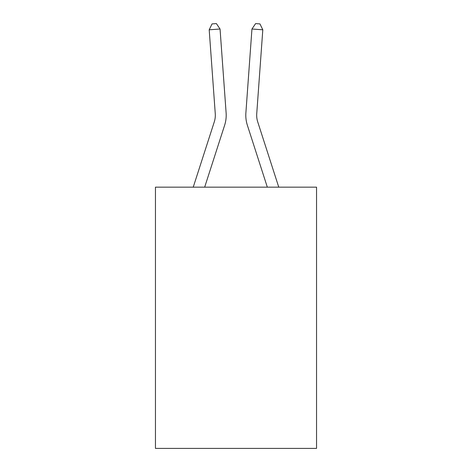 <?xml version="1.0" encoding="UTF-8"?>
<svg xmlns="http://www.w3.org/2000/svg" width="472" height="472" viewBox="0 0 472 472"><rect width="100%" height="100%" fill="white"/><g stroke="black" fill="none" stroke-linecap="round" stroke-linejoin="round"><path stroke-width="0.71" d="M316.547 187.16L316.547 448.4L155.453 448.4L155.453 187.16L316.547 187.16M226.117 112.879L220.052 29.01L226.117 112.879A32.657 32.657 0 0 1 224.631 125.251L204.671 187.16M278.763 187.16L257.73 121.912A21.771 21.771 0 0 1 256.738 113.663L262.804 29.795L251.948 29.01L245.882 112.879A32.657 32.657 0 0 0 247.369 125.251L267.329 187.16M193.237 187.16L214.27 121.912A21.771 21.771 0 0 0 215.262 113.663L209.196 29.795L212.046 23.913L216.388 23.6L220.052 29.01L209.196 29.795M214.27 121.912A21.771 21.771 0 0 0 215.262 113.663A21.771 21.771 0 0 1 214.27 121.912A21.771 21.771 0 0 0 215.262 113.663A21.771 21.771 0 0 1 214.27 121.912A21.771 21.771 0 0 0 215.262 113.663A21.771 21.771 0 0 1 214.27 121.912A21.771 21.771 0 0 0 215.262 113.663A21.771 21.771 0 0 1 214.27 121.912A21.771 21.771 0 0 0 215.262 113.663A21.771 21.771 0 0 1 214.27 121.912A21.771 21.771 0 0 0 215.262 113.663A21.771 21.771 0 0 1 214.27 121.912M262.804 29.795L259.954 23.913L255.612 23.6L251.948 29.01L245.882 112.879M257.73 121.912A21.771 21.771 0 0 1 256.738 113.663A21.771 21.771 0 0 0 257.73 121.912A21.771 21.771 0 0 1 256.738 113.663A21.771 21.771 0 0 0 257.73 121.912A21.771 21.771 0 0 1 256.738 113.663A21.771 21.771 0 0 0 257.73 121.912A21.771 21.771 0 0 1 256.738 113.663A21.771 21.771 0 0 0 257.73 121.912A21.771 21.771 0 0 1 256.738 113.663A21.771 21.771 0 0 0 257.73 121.912A21.771 21.771 0 0 1 256.738 113.663A21.771 21.771 0 0 0 257.73 121.912"/></g></svg>
